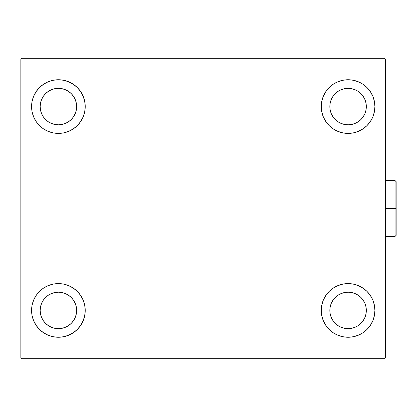 <?xml version="1.0" encoding="UTF-8"?>
<svg xmlns="http://www.w3.org/2000/svg" width="417" height="417" viewBox="0 0 417 417"><rect width="100%" height="100%" fill="white"/><g stroke="black" fill="none" stroke-linecap="round" stroke-linejoin="round"><path stroke-width="0.63" d="M31.577 310.425A26.824 26.824 0 0 1 58.401 283.602A26.824 26.824 0 0 1 85.224 310.425L84.708 315.659L83.181 320.689L80.705 325.328L77.369 329.394L73.303 332.73L68.664 335.205L63.634 336.733L58.401 337.249L53.167 336.733L48.137 335.205L43.498 332.73L39.433 329.394L36.102 325.328L33.621 320.689L32.093 315.659L31.577 310.425L32.093 305.192L33.621 300.162L36.102 295.523L39.433 291.457L43.498 288.121L48.137 285.645L53.167 284.118L58.401 283.602L63.634 284.118L68.664 285.645L73.303 288.121L77.369 291.457L80.705 295.523L83.181 300.162L84.708 305.192L85.224 310.425A26.824 26.824 0 0 1 58.401 337.249A26.824 26.824 0 0 1 31.577 310.425M321.262 106.575A26.824 26.824 0 0 1 348.086 79.751A26.824 26.824 0 0 1 374.909 106.575L374.393 111.808L372.866 116.838L370.385 121.477L367.049 125.543L362.988 128.879L358.349 131.355L353.319 132.882L348.086 133.398L342.852 132.882L337.822 131.355L333.183 128.879L329.117 125.543L325.781 121.477L323.305 116.838L321.778 111.808L321.262 106.575L321.778 101.341L323.305 96.311L325.781 91.672L329.117 87.606L333.183 84.27L337.822 81.795L342.852 80.267L348.086 79.751L353.319 80.267L358.349 81.795L362.988 84.27L367.049 87.606L370.385 91.672L372.866 96.311L374.393 101.341L374.909 106.575A26.824 26.824 0 0 1 348.086 133.398A26.824 26.824 0 0 1 321.262 106.575M321.262 310.425A26.824 26.824 0 0 1 348.086 283.602A26.824 26.824 0 0 1 374.909 310.425L374.393 315.659L372.866 320.689L370.385 325.328L367.049 329.394L362.988 332.73L358.349 335.205L353.319 336.733L348.086 337.249L342.852 336.733L337.822 335.205L333.183 332.73L329.117 329.394L325.781 325.328L323.305 320.689L321.778 315.659L321.262 310.425L321.778 305.192L323.305 300.162L325.781 295.523L329.117 291.457L333.183 288.121L337.822 285.645L342.852 284.118L348.086 283.602L353.319 284.118L358.349 285.645L362.988 288.121L367.049 291.457L370.385 295.523L372.866 300.162L374.393 305.192L374.909 310.425A26.824 26.824 0 0 1 348.086 337.249A26.824 26.824 0 0 1 321.262 310.425M31.577 106.575A26.824 26.824 0 0 1 58.401 79.751A26.824 26.824 0 0 1 85.224 106.575L84.708 111.808L83.181 116.838L80.705 121.477L77.369 125.543L73.303 128.879L68.664 131.355L63.634 132.882L58.401 133.398L53.167 132.882L48.137 131.355L43.498 128.879L39.433 125.543L36.102 121.477L33.621 116.838L32.093 111.808L31.577 106.575L32.093 101.341L33.621 96.311L36.102 91.672L39.433 87.606L43.498 84.27L48.137 81.795L53.167 80.267L58.401 79.751L63.634 80.267L68.664 81.795L73.303 84.27L77.369 87.606L80.705 91.672L83.181 96.311L84.708 101.341L85.224 106.575A26.824 26.824 0 0 1 58.401 133.398A26.824 26.824 0 0 1 31.577 106.575M51.421 123.427L54.841 124.464L51.421 123.427L48.268 121.738L45.505 119.47L43.238 116.708L41.549 113.554L40.512 110.135L40.162 106.575A18.239 18.239 0 0 1 58.401 88.336A18.239 18.239 0 0 1 76.639 106.575A18.239 18.239 0 0 1 58.401 124.813A18.239 18.239 0 0 1 40.162 106.575L40.512 103.015L41.549 99.595L40.512 103.015M341.106 327.277L344.525 328.315L341.106 327.277L337.952 325.588L335.185 323.321L332.917 320.558L331.234 317.405L330.196 313.985L329.847 310.425A18.239 18.239 0 0 1 348.086 292.187A18.239 18.239 0 0 1 366.324 310.425A18.239 18.239 0 0 1 348.086 328.664A18.239 18.239 0 0 1 329.847 310.425L330.196 306.865L331.234 303.446L330.196 306.865M341.106 123.427L344.525 124.464L341.106 123.427L337.952 121.738L335.185 119.47L332.917 116.708L331.234 113.554L330.196 110.135L329.847 106.575A18.239 18.239 0 0 1 348.086 88.336A18.239 18.239 0 0 1 366.324 106.575A18.239 18.239 0 0 1 348.086 124.813A18.239 18.239 0 0 1 329.847 106.575L330.196 103.015L331.234 99.595L330.196 103.015M51.421 327.277L54.841 328.315L51.421 327.277L48.268 325.588L45.505 323.321L43.238 320.558L41.549 317.405L40.512 313.985L40.162 310.425A18.239 18.239 0 0 1 58.401 292.187A18.239 18.239 0 0 1 76.639 310.425A18.239 18.239 0 0 1 58.401 328.664A18.239 18.239 0 0 1 40.162 310.425L40.512 306.865L41.549 303.446L40.512 306.865M384.563 58.297L21.924 58.297L20.85 59.365L20.85 357.635L21.924 358.703L384.563 358.703L385.636 357.635L385.636 59.365L384.563 58.297L21.924 58.297L20.85 59.365L20.85 357.635L21.924 358.703L384.563 358.703L385.636 357.635L385.636 59.365L384.563 58.297M39.433 291.457L43.498 288.121M66.188 336.092L63.634 336.733M340.298 80.908L342.852 80.267M367.049 125.543L362.988 128.879M362.988 288.121L367.049 291.457M355.868 336.092L353.319 336.733M50.613 80.908L53.167 80.267M43.498 128.879L39.433 125.543M75.253 113.554L76.29 110.135L76.639 106.575L76.29 110.135L75.253 113.554L73.569 116.708L71.297 119.47L68.534 121.738L65.38 123.427L61.961 124.464L58.401 124.813L54.841 124.464M65.38 89.723L61.961 88.685L65.38 89.723L68.534 91.412L71.297 93.679L73.569 96.442L75.253 99.595L76.29 103.015L76.639 106.575M364.938 317.405L365.975 313.985L364.938 317.405L363.249 320.558L360.981 323.321L358.219 325.588L355.065 327.277L351.64 328.315L348.086 328.664L344.525 328.315M355.065 293.573L351.64 292.536L355.065 293.573L358.219 295.262L360.981 297.529L363.249 300.292L364.938 303.446L365.975 306.865L366.324 310.425L365.975 313.985M362.988 84.27L367.049 87.606M364.938 113.554L365.975 110.135L364.938 113.554L363.249 116.708L360.981 119.47L358.219 121.738L355.065 123.427L351.64 124.464L348.086 124.813L344.525 124.464M355.065 89.723L351.64 88.685L355.065 89.723L358.219 91.412L360.981 93.679L363.249 96.442L364.938 99.595L365.975 103.015L366.324 106.575L365.975 110.135M43.498 332.73L39.433 329.394M75.253 317.405L76.29 313.985L76.639 310.425L76.29 313.985L75.253 317.405L73.569 320.558L71.297 323.321L68.534 325.588L65.38 327.277L61.961 328.315L58.401 328.664L54.841 328.315M65.38 293.573L61.961 292.536L65.38 293.573L68.534 295.262L71.297 297.529L73.569 300.292L75.253 303.446L76.29 306.865L76.639 310.425M43.498 84.27L39.433 87.606M41.549 99.595L43.238 96.442L45.505 93.679L48.268 91.412L51.421 89.723L54.841 88.685L58.401 88.336L61.961 88.685M362.988 332.73L367.049 329.394M331.234 303.446L332.917 300.292L335.185 297.529L337.952 295.262L341.106 293.573L344.525 292.536L348.086 292.187L351.64 292.536M331.234 99.595L332.917 96.442L335.185 93.679L337.952 91.412L341.106 89.723L344.525 88.685L348.086 88.336L351.64 88.685M41.549 303.446L43.238 300.292L45.505 297.529L48.268 295.262L51.421 293.573L54.841 292.536L58.401 292.187L61.961 292.536M395.076 208.5L395.076 236.397L395.076 208.5L385.636 208.5L395.076 208.5L395.076 180.603L395.076 208.5L396.15 208.5L395.076 208.5M396.15 235.324L396.15 208.5L396.15 235.324L395.076 236.397L385.423 236.397M396.15 181.676L396.15 208.5L396.15 181.676L395.076 180.603L396.15 181.676M385.423 180.603L395.076 180.603"/></g></svg>
